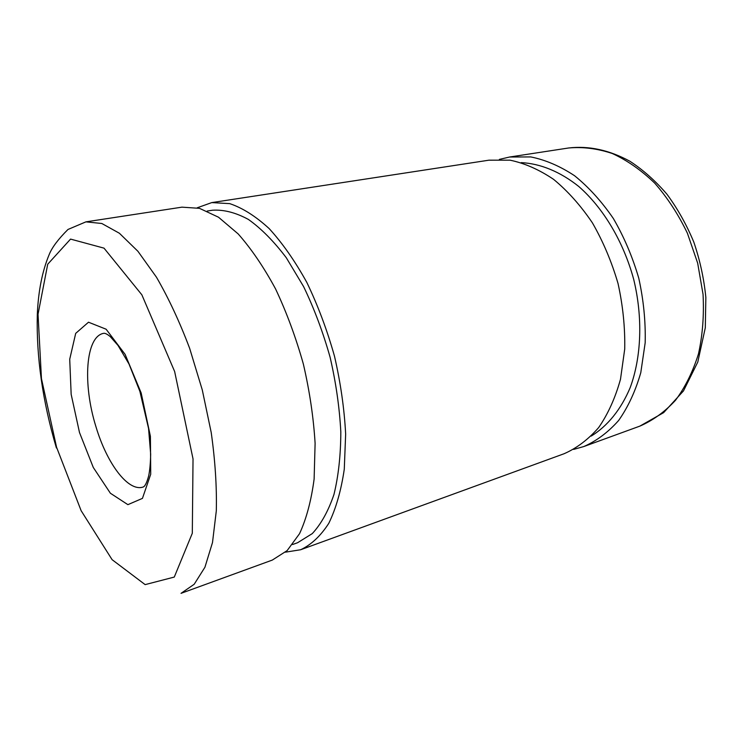 <?xml version="1.0" encoding="UTF-8"?>
<svg xmlns="http://www.w3.org/2000/svg" width="743" height="743" viewBox="0 0 743 743"><rect width="100%" height="100%" fill="white"/><g stroke="black" fill="none" stroke-linecap="round" stroke-linejoin="round"><path stroke-width="1.11" d="M499.38 159.392L509.633 157.014L530.781 156.931C545.464 159.875 560.055 166.144 574.571 175.729C588.716 187.171 601.644 201.427 613.346 218.498C624.036 236.896 632.507 256.799 638.776 278.216C643.568 300.005 645.704 321.533 645.175 342.802L640.782 372.68C635.497 391.078 628.114 407.006 618.65 420.464C608.22 432.24 596.592 440.943 583.775 446.562L573.642 449.404M521.187 162.624C540.17 163.544 560.027 171.54 578.732 186.456C603.279 207.901 623.47 241.586 633.733 279.507C642.964 317.688 641.441 356.928 630.222 387.53C620.981 409.607 607.412 426.166 591.205 436.095M197.248 207.78L211.755 202.598L488.95 160.182L509.967 160.163C524.567 163.191 539.112 169.59 553.6 179.36C567.736 191.007 580.673 205.505 592.412 222.863C603.149 241.568 611.684 261.787 618.037 283.52C622.913 305.642 625.142 327.477 624.724 349.034L620.489 379.283C615.306 397.895 608.043 413.981 598.682 427.55C588.363 439.401 576.837 448.131 564.123 453.722L300.646 549.746L285.433 552.17M211.755 202.598L229.745 203.638C242.58 207.947 255.713 216.259 269.152 228.575C282.479 243.147 295.036 261.099 306.822 282.414C317.846 305.317 327.069 329.883 334.471 356.129C340.591 382.71 344.315 408.687 345.653 434.061L344.278 469.214C341.148 490.501 335.994 508.528 328.805 523.304C320.67 535.926 311.28 544.749 300.646 549.746M207.204 211.049L212.461 210.223C223.717 209.489 235.689 212.554 248.357 219.408C261.211 228.519 273.861 241.299 286.296 257.747L303.627 286.649C314.187 308.586 323.01 332.121 330.106 357.253C335.966 382.701 339.532 407.582 340.814 431.887C340.74 455.227 338.446 476.096 333.96 494.485C328.341 511.035 321.115 524.075 312.292 533.595L297.599 542.724L292.593 544.526M85.909 221.86L181.951 207.158L199.486 208.337L218.507 217.216L238.187 233.934C251.357 248.84 263.821 267.174 275.569 288.934C286.584 312.301 295.853 337.35 303.367 364.098C309.627 391.162 313.546 417.585 315.106 443.367L314.122 479.031C311.271 500.587 306.413 518.809 299.54 533.688L287.132 550.609L272.319 560.073L181.032 593.341L194.192 584.267L204.919 567.262L212.498 542.548L216.306 510.878C216.872 486.721 215.173 460.604 211.216 432.528L202.291 389.973L189.66 348.374C179.648 321.849 168.587 298.138 156.476 277.223L137.919 251.283L119.391 233.246L101.819 223.494L85.909 221.86L67.994 229.457C58.381 239.014 52.149 247.28 49.307 254.255C42.314 270.935 38.32 290.959 37.317 314.326C36.231 356.779 42.602 401.322 56.403 447.964M79.492 432.519L71.161 394.347L69.721 359.24L75.693 333.375L88.501 322.211L106.119 329.214L125.112 354.365L141.17 392.982L150.411 436.336L150.727 474.229L142.442 498.377L127.889 504.655L110.382 493.231L93.293 467.468L79.492 432.519M56.561 447.221L41.45 378.605L38.032 314.261L47.719 264.22L70.557 239.097L104.011 248.143L141.857 294.813L174.642 371.528L193.031 458.923L192.307 533.251L174.28 577.07L145.145 584.62L112.109 559.683L81.136 510.701L56.561 447.221M95.949 426.677C82.557 384.187 85.417 336.551 103.621 333.338C105.004 333.022 107.206 334.109 110.215 336.579L118.007 345.411L129.003 364.024L139.888 391.375L148.554 428.47L150.662 454.075C150.504 462.722 149.863 469.929 148.73 475.706C146.789 482.857 144.876 486.646 142.99 487.074C128.037 491.977 106.806 463.316 95.949 426.677M639.844 426.129L663.629 412.644L683.476 390.92L697.788 362.045L705.302 327.765L705.85 297.451C703.974 278.616 699.962 260.161 693.813 242.097C686.532 224.609 677.57 208.634 666.926 194.192C655.512 180.902 643.159 169.915 629.869 161.231C609.232 150.03 588.818 145.609 568.627 147.987C582.818 146.687 597.372 148.526 612.297 153.504C627.157 160.349 641.311 170.231 654.741 183.159C667.437 197.675 678.322 214.356 687.396 233.209L697.668 263.133L703.045 294.312C704.15 315.208 702.618 335.065 698.466 353.9C692.894 371.686 685.232 387.159 675.489 400.301C664.799 411.845 652.921 420.454 639.844 426.129L583.775 446.562M568.627 147.987L509.633 157.014"/></g></svg>
